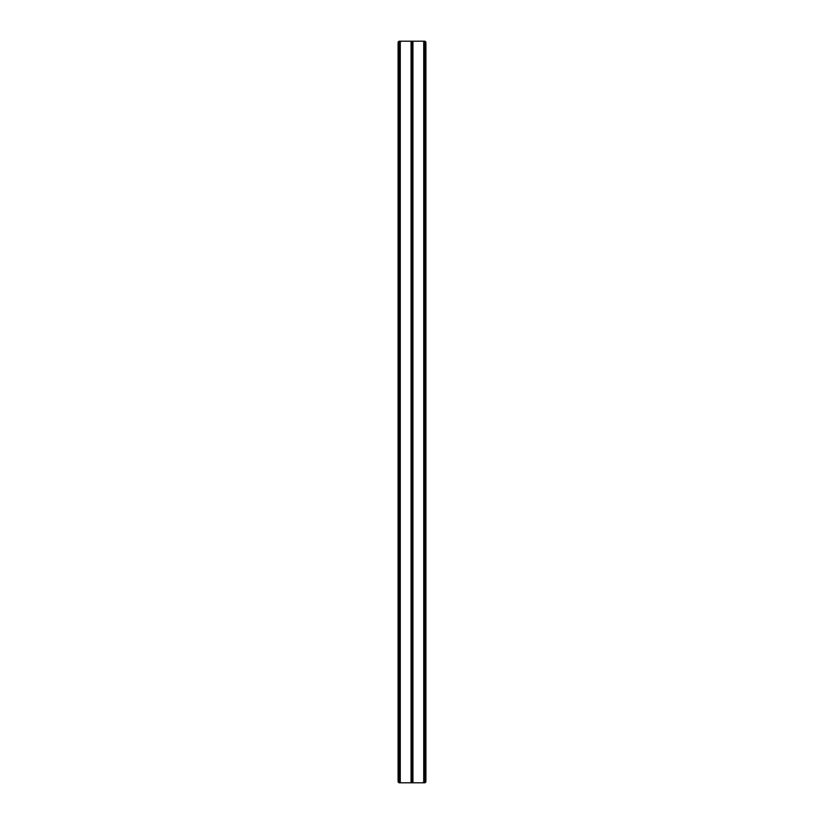 <?xml version="1.0" encoding="UTF-8"?>
<svg xmlns="http://www.w3.org/2000/svg" width="824" height="824" viewBox="0 0 824 824"><rect width="100%" height="100%" fill="white"/><g stroke="black" fill="none" stroke-linecap="round" stroke-linejoin="round"><path stroke-width="1.24" d="M398.095 781.873L398.095 42.127L399.022 42.127L399.022 781.873L401.195 782.8L399.022 782.8L399.022 781.873L398.095 781.873L399.022 782.8M400.268 42.127L399.022 42.127L399.022 41.2L401.195 41.2L400.268 42.127L400.268 781.873M423.732 42.127L423.732 781.873L424.978 781.873L424.978 42.127L422.805 41.2L401.195 41.2M422.805 41.2L424.978 41.2L424.978 42.127L425.905 42.127L425.905 781.873L424.978 781.873L424.978 782.8L401.195 782.8M411.073 41.2L411.073 782.8M412.927 41.2L412.927 782.8M422.805 782.8L423.732 781.873M398.095 42.127L399.022 41.2M424.978 41.2L425.905 42.127M425.905 781.873L424.978 782.8M411.537 41.2L411.537 782.8M412.464 41.2L412.464 782.8"/></g></svg>
